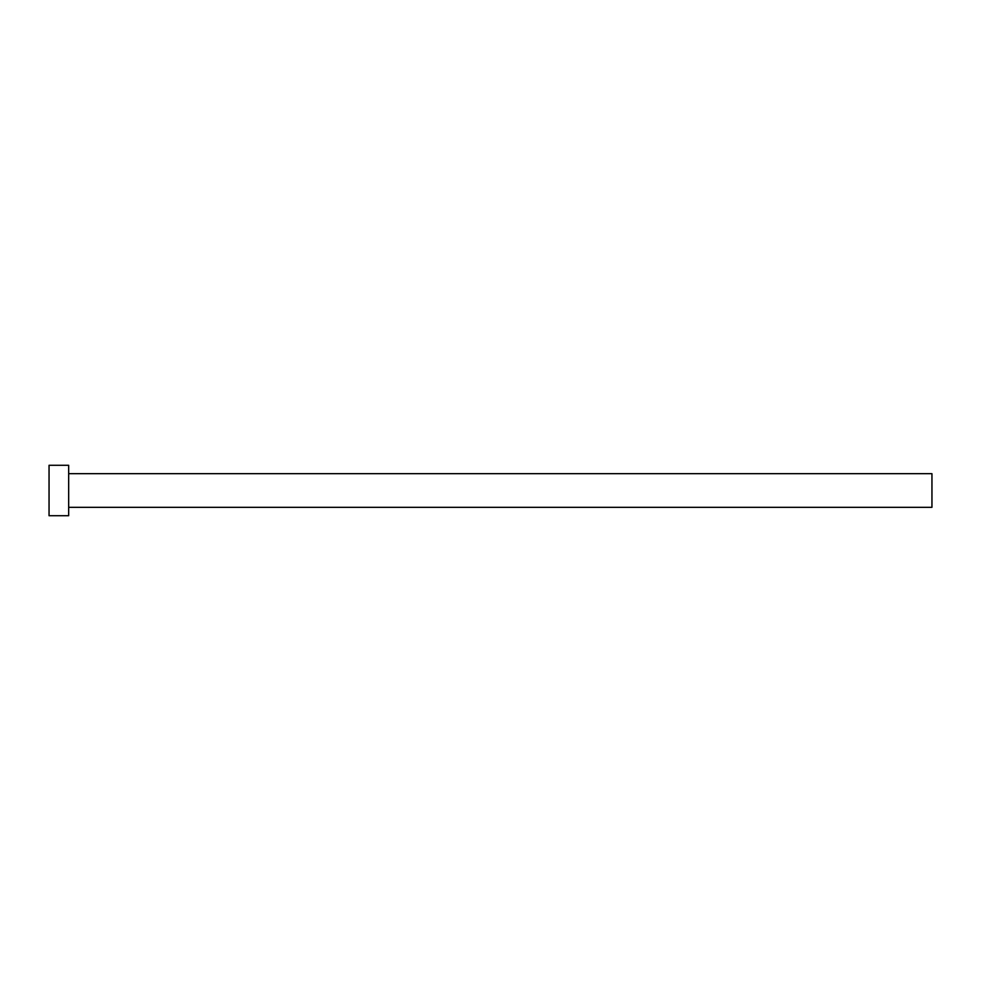 <?xml version="1.0" encoding="UTF-8"?>
<svg xmlns="http://www.w3.org/2000/svg" width="981" height="981" viewBox="0 0 981 981"><rect width="100%" height="100%" fill="white"/><g stroke="black" fill="none" stroke-linecap="round" stroke-linejoin="round"><path stroke-width="1.47" d="M68.67 473.688L931.95 473.688L931.95 507.312L68.67 507.312M68.67 490.5L68.67 515.724L49.05 515.724L49.05 465.276L68.67 465.276L68.67 490.5"/></g></svg>
